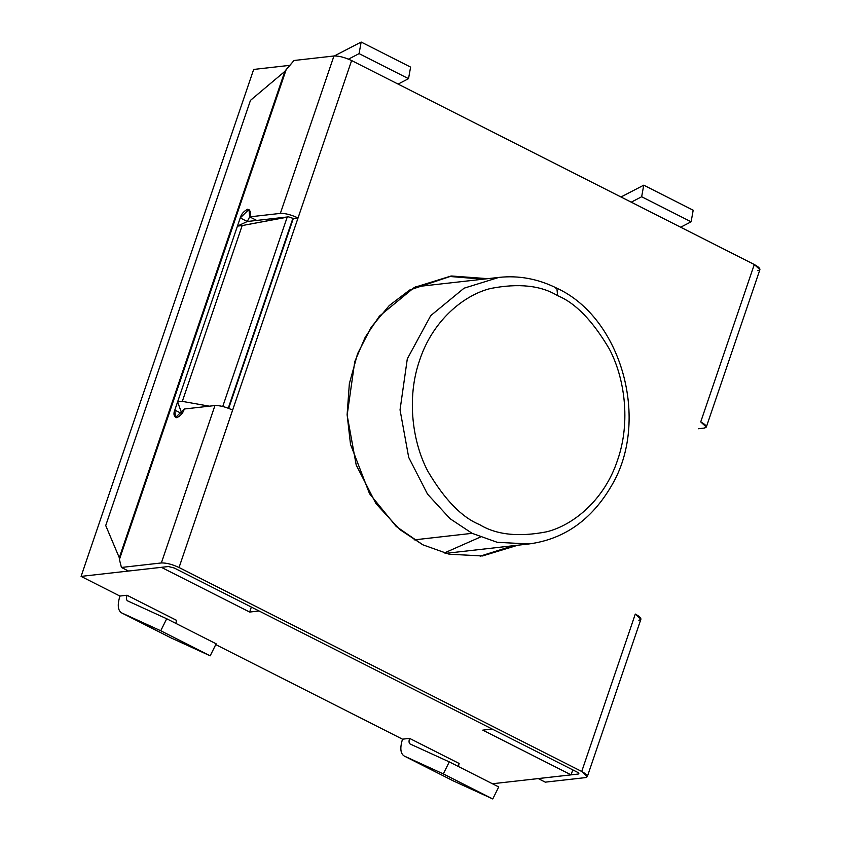 <?xml version="1.0" encoding="UTF-8"?>
<svg xmlns="http://www.w3.org/2000/svg" width="841" height="841" viewBox="0 0 841 841"><rect width="100%" height="100%" fill="white"/><g stroke="black" fill="none" stroke-linecap="round" stroke-linejoin="round"><path stroke-width="1.26" d="M242.166 225.567L182.318 401.367L209.335 406.182L182.318 401.367L242.166 225.567L237.446 226.103L177.598 401.903L182.318 401.367L177.598 401.903L237.446 226.103L247.296 221.498L288.537 216.841L293.32 218.492L288.537 216.841L242.166 225.567L287.18 217.188L222.749 406.466L287.18 217.188L288.537 216.841L247.296 221.498L237.446 226.103L242.166 225.567M181.877 413.656L177.598 401.903L181.908 413.656L174.812 410.082L175.496 417.525L184.263 409.01C183.212 412.847 180.71 415.748 176.757 417.725C173.877 416.526 173.235 413.972 174.812 410.082L181.877 413.656M228.258 408.2L292.91 218.282L228.258 408.2M480.348 537.073L444.227 553.021M572.784 769.872L571.092 774.866L492.427 783.749L571.092 774.866L572.784 769.872M259.091 610.987L492.227 729.063L482.787 730.135L571.092 774.866L482.787 730.135L492.227 729.063L259.091 610.987L249.651 612.048L259.091 610.987M251.354 607.065L249.651 612.048L251.354 607.065M161.346 567.328L249.651 612.048L161.346 567.328L81.083 576.39L119.906 596.048L127.033 595.249L176.557 620.332L127.033 595.249L119.906 596.048L81.083 576.39L161.346 567.328M215.748 644.595L402.482 739.176L409.609 738.377L459.133 763.46L409.609 738.377L402.482 739.176L215.748 644.595M253.667 69.435L289.84 65.346L253.667 69.435L81.083 576.39L253.667 69.435M631.223 202.176L641.662 196.752L643.733 185.178L620.984 196.994L643.733 185.178L641.662 196.752L691.113 221.803L680.674 227.217L691.113 221.803L693.184 210.229L691.113 221.803L641.662 196.752L631.223 202.176M693.184 210.229L643.733 185.178L693.184 210.229M410.608 67.101L361.157 42.05L359.075 53.624L408.526 78.676L410.608 67.101L408.526 78.676L398.087 84.089L408.526 78.676L359.075 53.624L348.479 59.133L359.075 53.624L361.157 42.05L334.371 55.948L361.157 42.05L410.608 67.101M443.312 773.899L492.763 798.95L498.724 786.934L449.273 761.883L443.312 773.899L449.273 761.883L410.166 744.012C408.894 743.202 408.705 741.331 409.599 738.398L409.609 738.377C408.705 741.331 408.894 743.202 410.166 744.012L449.273 761.883L498.724 786.934L492.763 798.95L453.656 781.068L492.763 798.95L443.312 773.899L404.206 756.017L443.312 773.899M404.206 756.017C400.4 753.61 399.832 747.996 402.513 739.197L402.513 739.197C399.832 747.996 400.4 753.61 404.206 756.017L453.656 781.068M459.06 763.418L458.482 766.55L459.049 763.449L409.599 738.398L459.06 763.418M176.484 620.29L175.906 623.423L176.473 620.322L127.033 595.249C126.129 598.203 126.318 600.075 127.58 600.873C126.318 600.075 126.129 598.203 127.023 595.27L176.484 620.29M216.148 643.807L210.187 655.822L171.08 637.941L210.187 655.822L216.148 643.807L166.697 618.755L127.58 600.873L166.697 618.755L160.736 630.771L166.697 618.755L216.148 643.807M121.63 612.889C117.814 610.471 117.256 604.868 119.937 596.069L119.937 596.069C117.256 604.868 117.814 610.471 121.63 612.889L160.736 630.771L210.187 655.822L160.736 630.771L121.63 612.889L171.08 637.941L121.472 612.816L171.08 637.941M414.087 539.89L472.137 533.331L450.061 518.708L427.512 494.109L408.694 457.388L400.043 409.872L407.296 358.876L430.75 315.606L464.053 288.2L498.839 277.414L464.053 288.2L430.75 315.606L407.296 358.876L400.043 409.872L408.694 457.388L427.512 494.109L450.061 518.708L472.137 533.331L414.087 539.89M445.583 553.367L528.936 543.959L497.252 542.308L472.137 533.331L497.252 542.308L528.936 543.959C564.122 539.291 591.654 519.864 611.554 485.678C650.398 420.752 621.583 317.845 556.9 288.232L555.638 288.032L556.9 288.232L557.583 295.675C540.91 285.435 518.529 283.049 490.44 288.516C463.223 295.317 432.537 320.999 419.701 360.053C406.087 398.718 412.826 443.344 428.09 471.675C444.742 499.796 461.93 517.446 479.633 524.626C496.306 534.855 518.687 537.241 546.776 531.785C573.993 524.973 604.668 499.302 617.515 460.248C631.128 421.583 624.39 376.947 609.126 348.626C592.474 320.505 575.286 302.855 557.583 295.675C575.286 302.855 592.474 320.505 609.126 348.626C624.39 376.947 631.128 421.583 617.515 460.248C604.668 499.302 573.993 524.973 546.776 531.785C518.687 537.241 496.306 534.855 479.633 524.626C461.93 517.446 444.742 499.796 428.09 471.675C412.826 443.344 406.087 398.718 419.701 360.053C432.537 320.999 463.223 295.317 490.44 288.516C518.529 283.049 540.91 285.435 557.583 295.675L556.9 288.232C538.145 278.855 518.792 275.249 498.839 277.414L415.475 286.823M706.335 427.039L759.917 269.635L754.303 264.516L351.622 60.563C344.789 57.367 338.891 55.853 333.951 55.99L294.014 60.499L286.192 69.572L119.411 559.496L121.43 567.454L161.367 562.944L214.949 405.541C219.89 405.404 225.787 406.928 232.631 410.114L298.04 217.956L179.038 567.517L581.72 771.47L587.333 776.59L585.231 777.641L545.304 782.151L538.24 778.566L578.166 774.056C579.365 773.783 578.976 773.1 577 772.006L174.318 568.043L168.431 566.529L128.494 571.039L121.43 567.454L128.494 571.039L168.431 566.529L174.318 568.043L577 772.006C578.976 773.1 579.365 773.783 578.166 774.056L538.24 778.566L545.304 782.151L585.231 777.641C588.826 776.811 587.659 774.761 581.72 771.47L179.038 567.517C172.205 564.332 166.308 562.808 161.367 562.944L121.43 567.454L119.411 559.496L286.192 69.572L284.836 71.39L119.285 557.699L119.411 559.496L119.285 557.699L284.836 71.39L250.471 100.352L105.724 525.541L119.285 557.699L105.724 525.541L250.471 100.352L284.836 71.39L294.014 60.499L333.951 55.99C338.891 55.853 344.789 57.367 351.622 60.563L754.303 264.516L700.721 421.919L706.335 427.039L704.232 428.08L698.398 428.742L704.232 428.08C707.828 427.26 706.661 425.21 700.721 421.919L754.303 264.516C760.243 267.806 761.41 269.856 757.815 270.686M293.32 218.492L228.678 408.369L293.32 218.492L298.04 217.956L293.32 218.492M483.039 279.191L448.505 276.374L483.039 279.191M480.116 556.185L513.147 545.735M587.333 776.59L640.916 619.197L635.302 614.067L581.72 771.47L635.302 614.067C641.241 617.357 642.419 619.418 638.813 620.237M351.622 60.563L298.04 217.956C291.196 214.77 285.309 213.246 280.358 213.393L249.672 216.862L256.736 220.437L287.422 216.967L256.736 220.437L249.672 216.862L248.989 209.42L240.232 217.924L174.812 410.082L240.232 217.924L247.296 221.498L240.232 217.924C241.283 214.087 243.785 211.186 247.738 209.209C250.607 210.418 251.259 212.962 249.672 216.862L280.358 213.393C285.309 213.246 291.196 214.77 298.04 217.956L351.622 60.563M422.834 544.8L396.164 526.403L369.546 493.73L350.508 444.342L347.123 414.624L349.351 383.654L357.572 353.714L371.301 327.086L389.257 305.567L409.704 290.008L451.564 276.006L487.769 278.665L450.871 276.079L414.35 287.412L379.386 316.184L365.236 337.188L354.755 361.619L347.144 415.16L356.216 465.052L375.98 503.612L399.664 529.441L422.834 544.8L449.199 554.219L482.482 555.954L517.867 545.199M333.951 55.99L280.358 213.393L333.951 55.99M247.296 221.498L249.703 216.778L247.296 221.498M214.949 405.541L184.263 409.01L214.949 405.541L161.367 562.944C166.308 562.808 172.205 564.332 179.038 567.517L232.631 410.114C225.787 406.928 219.89 405.404 214.949 405.541M578.166 774.056L578.524 773.005L578.166 774.056L578.871 773.709"/></g></svg>
